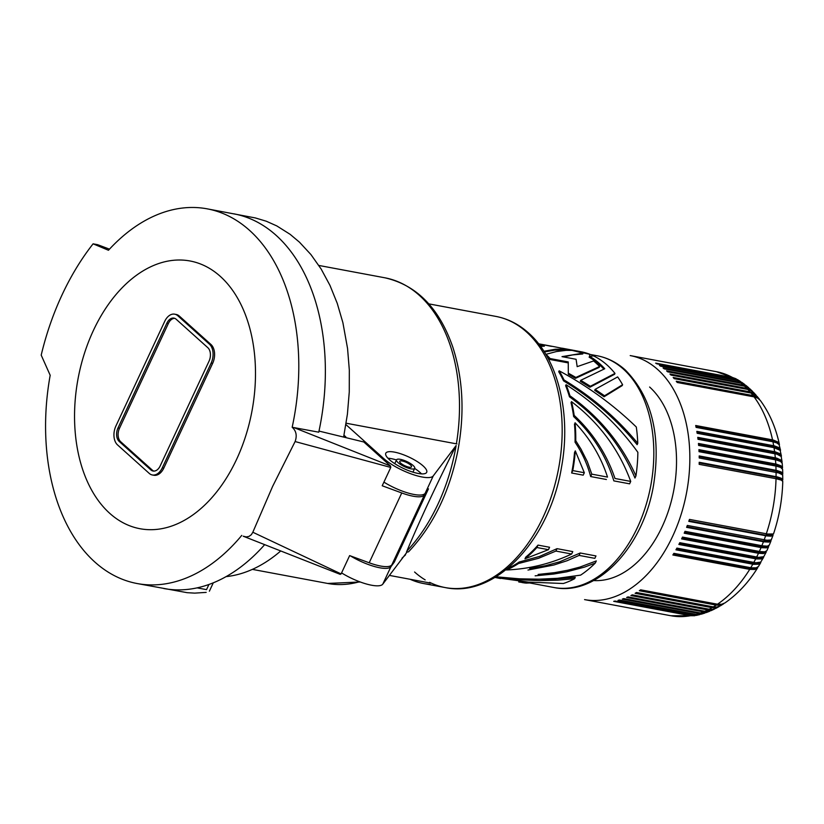 <?xml version="1.0" encoding="UTF-8"?>
<svg xmlns="http://www.w3.org/2000/svg" width="824" height="824" viewBox="0 0 824 824"><rect width="100%" height="100%" fill="white"/><g stroke="black" fill="none" stroke-linecap="round" stroke-linejoin="round"><path stroke-width="1.24" d="M584.329 472.739L575.296 450.872L574.513 452.572A117.863 76.55 -79.4 0 1 571.65 472.997L583.207 475.16L584.329 472.739L572.773 470.586A118.872 77.199 -79.4 0 0 575.296 450.872M571.516 401.628A118.872 77.199 -79.4 0 1 574.174 415.399C593.218 433.311 606.824 454.333 614.982 478.476L630.721 481.422C619.071 449.616 599.336 423.021 571.516 401.628L571.032 402.678A117.863 76.55 -79.4 0 1 573.638 416.553C592.878 434.773 606.289 456.218 613.859 480.886L629.598 483.832L630.721 481.422M571.65 554.016L555.912 551.071L557.034 548.66L572.773 551.606L571.65 554.016C551.06 563.688 529.307 569.003 506.389 569.981A118.872 77.199 -79.4 0 0 518.481 563.513L519.172 562.03A117.863 76.55 -79.4 0 1 507.615 568.467M496.007 576.8L519.244 578.798L538.906 579.19L557.57 578.304L580.611 575.131A118.872 77.199 -79.4 0 0 595.319 563.029L584.556 567.097L566.644 571.835L553.625 574.05L535.147 575.832M595.319 563.029L596.308 560.917L579.911 567.077L567.757 570.239L554.696 572.629L538.134 574.441M562.061 348.181L589.974 354.32A118.872 77.199 -79.4 0 0 582.012 351.93L578.263 351.209M593.61 580.549A104.071 67.589 -79.4 0 0 670.262 505.009A104.071 67.589 -79.4 0 0 649.621 387.033M430.262 583.042L389.268 575.379M410.146 579.282A137.927 89.579 -79.4 0 0 423.639 583.546A137.927 89.579 -79.4 0 0 430.303 584.401M589.541 356.308A118.872 77.199 -79.4 0 1 604.744 368.74L580.735 380.317L590.365 386.271L589.922 387.218L614.57 374.281L614.982 373.406A118.872 77.199 -79.4 0 0 593.538 355.886L589.541 356.308L589.129 357.183A117.863 76.55 -79.4 0 1 599.295 364.568A117.863 76.55 -79.4 0 1 603.858 369.09M580.735 380.317L580.302 381.244L589.922 387.218M527.988 570.043L553.903 564.996L567.19 560.691L579.107 555.407L594.846 558.353L595.968 555.942L580.23 552.997L559.681 561.803L545.467 565.697L529.719 568.55M343.732 436.524L345.864 436.926L343.999 435.247M345.926 424.597L383.737 458.566A30.097 8.415 -155 0 0 412.062 474.233A30.097 8.415 -155 0 0 433.259 475.901L456.125 445.516C435.762 486.026 419.364 521.201 406.922 551.029L406.459 552.152L408.56 551.812M433.259 475.901L425.122 493.36L428.459 488.848L394.274 562.164L390.937 566.685A30.097 8.415 -155 0 1 350.447 555.891M390.937 566.685L382.789 584.134L406.974 552.204M590.365 386.271L614.982 373.406M500.487 578.53L496.748 577.809M591.786 474.14L607.525 477.086C600.933 456.743 590.108 438.636 575.049 422.753A118.872 77.199 -79.4 0 1 575.749 440.706L581.033 449.193L587.388 461.79L591.786 474.14L590.664 476.55L606.402 479.496M524.826 582.836A118.872 77.199 -79.4 0 0 525.805 583.104L529.678 582.97M525.156 582.125L524.754 582.99L521.695 582.486L522.128 581.548L521.139 581.363L520.696 582.269M520.572 582.28L518.698 581.919M553.852 587.491A117.863 76.55 -79.4 0 0 645.377 507.141A117.863 76.55 -79.4 0 0 623.346 369.07A7.519 5.315 -48.1 0 1 625.323 370.017C651.815 397.003 661.239 435.309 653.587 484.934C643.523 546.456 597.441 596.71 553.852 587.491L522.128 581.548M579.107 555.407L580.23 552.997M568.323 374.302L568.251 361.942L568.323 374.302L575.451 378.36L599.182 367.38L599.594 366.505A118.872 77.199 -79.4 0 0 593.579 360.953L577.171 366.649L576.089 359.285L562.009 356.648L583.135 353.084L571.99 350.385L566.036 350.365L556.344 351.57L545.807 354.361M410.898 468.825A10.032 2.802 25 0 0 414.719 468.31A10.032 2.802 25 0 0 410.352 463.449A10.032 2.802 25 0 0 400.351 459.339A10.032 2.802 25 0 0 396.529 459.844A10.032 2.802 25 0 0 400.886 464.705A10.032 2.802 25 0 0 410.898 468.825M409.054 467.167A6.52 1.823 25 0 0 411.547 466.806A6.52 1.823 25 0 0 408.653 463.644A6.52 1.823 25 0 0 402.194 460.997A6.52 1.823 25 0 0 399.743 461.275A6.52 1.823 25 0 0 402.462 464.437A6.52 1.823 25 0 0 409.054 467.167M494.894 577.48L528.266 582.105L563.328 583.505A118.872 77.199 -79.4 0 0 574.658 578.675L575.276 577.336L552.204 579.282L526.382 579.087M318.857 265.452L384.798 277.781A155.489 100.981 100.6 0 1 456.403 443.837L346.152 423.217M393.439 561.412L394.274 562.164M567.849 362.817L549.69 359.429A117.863 76.55 -79.4 0 0 547.208 356.802M563.544 380.853A117.863 76.55 -79.4 0 0 558.724 371.727L559.146 370.821A118.872 77.199 -79.4 0 1 563.976 379.916L563.544 380.853C592.044 398.147 616.579 419.416 637.137 444.682L637.766 443.333A118.872 77.199 -79.4 0 0 636.303 427.017C613.447 404.883 587.728 386.147 559.146 370.821M565.604 385.632A117.863 76.55 -79.4 0 1 569.466 396.808C599.326 418.283 621.152 445.351 634.964 478.033L635.943 475.912A118.872 77.199 -79.4 0 0 637.869 452.325C618.546 425.503 594.609 402.957 566.057 384.684A118.872 77.199 -79.4 0 1 569.94 395.798C599.563 417.057 621.564 443.765 635.943 475.912M548.454 549.68L524.981 558.785L525.774 557.096A117.863 76.55 -79.4 0 0 538.021 545.107L549.577 547.27L548.454 549.68L536.898 547.517L538.021 545.107M575.749 440.706L575.049 442.189A117.863 76.55 -79.4 0 0 574.472 423.979M575.049 442.189C582.218 452.829 587.419 464.283 590.664 476.55M595.124 389.361L594.681 390.318L604.085 396.756L622.171 385.622L622.594 384.715A118.872 77.199 -79.4 0 0 617.639 376.918L595.124 389.361L604.538 395.778L622.594 384.715M557.034 548.66L539.566 556.416L519.172 562.03M555.912 551.071L538.536 558.301L518.481 563.513M456.403 443.837L456.929 443.92M425.606 468.578A22.567 6.314 -155 0 1 426.698 472.307A22.567 6.314 -155 0 1 408.529 470.607A22.567 6.314 -155 0 1 386.868 456.959A22.567 6.314 -155 0 1 385.787 453.221A22.567 6.314 -155 0 1 403.976 454.951A22.567 6.314 -155 0 1 425.606 468.578M583.135 353.084L582.712 353.99L572.629 354.917L563.595 356.947M589.974 354.32L589.551 355.226M568.251 361.942L550.102 358.553A118.872 77.199 -79.4 0 0 545.869 354.238M550.102 358.553L549.69 359.429M382.789 584.134A30.097 8.415 -155 0 1 341.579 572.907M208.935 584.474L206.525 589.634L197.101 587.862A190.591 123.775 -79.4 0 1 163.719 588.511A190.591 123.775 -79.4 0 0 264.669 544.643M241.741 535.415A190.591 123.775 100.6 0 1 137.145 583.536L187.192 592.683L194.722 593.125L206.185 592.384M280.737 550.957A170.527 110.746 100.6 0 1 226.095 576.625M343.618 437.081L347.409 414.173L349.263 392.008L349.314 370.017L347.563 348.511L342.908 322.74L337.253 303.376L329.971 285.392L321.164 269.057L310.947 254.585L299.462 242.174L290.12 234.325L276.802 225.92L266.286 221.223L255.399 217.948L207.226 208.853M233.985 213.859A190.591 123.775 -79.4 0 1 318.754 432.188A190.591 123.775 -79.4 0 0 233.789 213.818M543.902 351.281L555.263 349.232L566.366 349.139L565.934 350.066L554.851 350.118L544.334 351.951M538.597 343.793L551.452 346.348L538.639 343.845M387.929 458.226A22.567 6.314 -155 0 1 396.478 459.957M414.657 468.434A22.567 6.314 -155 0 1 421.445 473.831M425.122 493.36A30.097 8.415 -155 0 1 383.912 482.122M574.658 578.675L557.498 580.209L539.349 580.59L520.356 579.797L501.126 577.912M524.981 558.785A118.872 77.199 -79.4 0 0 536.898 547.517M563.976 379.916C592.446 397.137 617.042 418.283 637.766 443.333M539.174 344.535L544.396 346.152L540.42 346.43M566.366 349.139L555.18 346.894M568.745 373.406L575.873 377.454L599.594 366.505M525.805 583.104L526.176 582.311M575.873 377.454L575.451 378.36M572.773 470.586L571.65 472.997M540.163 345.853L541.687 346.317M604.538 395.778L604.085 396.756M694.663 615.724L670.798 615.734L584.566 599.604A124.136 80.618 -79.4 0 0 689.173 442.694A124.136 80.618 -79.4 0 0 630.803 355.69M671.581 615.868A124.136 80.618 -79.4 0 0 690.553 615.713L613.695 601.335A124.136 80.618 -79.4 0 0 615.095 601.067L691.944 615.435L696.476 615.363M691.944 615.435A124.136 80.618 -79.4 0 0 694.869 614.755L618.01 600.387A124.136 80.618 -79.4 0 0 619.411 600.006L696.259 614.374L701.502 614.117M696.259 614.374A124.136 80.618 -79.4 0 0 699.174 613.478L622.326 599.1A124.136 80.618 -79.4 0 0 623.716 598.615L700.575 612.984L706.415 612.52M700.575 612.984A124.136 80.618 -79.4 0 0 703.48 611.861L626.621 597.493A124.136 80.618 -79.4 0 0 628.012 596.895L704.86 611.274L711.236 610.584M704.86 611.274A124.136 80.618 -79.4 0 0 707.744 609.925L630.896 595.556A124.136 80.618 -79.4 0 0 632.266 594.856L709.124 609.235L712.678 609.358L715.932 608.328M709.124 609.235A124.136 80.618 -79.4 0 0 711.977 607.669L635.129 593.301A124.136 80.618 -79.4 0 0 636.489 592.497L713.337 606.876L716.88 607.02L720.516 605.764M713.337 606.876A124.136 80.618 -79.4 0 0 716.159 605.104L639.311 590.726A124.136 80.618 -79.4 0 0 640.65 589.829L717.498 604.208L721.669 604.27L724.966 602.911M717.498 604.208A124.136 80.618 -79.4 0 0 749.716 569.374L672.858 554.995A124.136 80.618 -79.4 0 0 673.878 553.347L751.457 567.849L756.216 567.839L758.513 566.407L760.789 562.524L758.337 564.234L753.527 564.327L675.948 549.824A124.136 80.618 -79.4 0 0 676.916 548.115L755.855 562.782L760.707 562.112L763.611 557.333L761.211 558.95L756.453 558.96L678.873 544.458A124.136 80.618 -79.4 0 0 679.779 542.686L758.719 557.364L763.755 556.684L766.248 551.998M756.638 557.055A124.136 80.618 -79.4 0 0 758.482 553.285L681.623 538.917A124.136 80.618 -79.4 0 0 682.478 537.083L760.058 551.586L764.693 551.833L766.825 550.762L768.699 546.528L766.454 547.867L761.778 547.702L684.198 533.21A124.136 80.618 -79.4 0 0 685.001 531.326L762.571 545.828L767.175 546.168L769.235 545.282L770.976 540.946L768.802 542.099L764.167 541.852L686.598 527.35A124.136 80.618 -79.4 0 0 687.329 525.424L766.886 540.225L771.223 539.967L773.056 535.25L770.965 536.208L766.361 535.868L688.792 521.365A124.136 80.618 -79.4 0 0 689.461 519.398L767.721 534.024L773.489 533.962C779.216 516.864 782.306 499.323 782.769 481.35M766.32 533.777A124.136 80.618 -79.4 0 0 776.023 478.713L699.164 464.345A124.136 80.618 -79.4 0 0 699.205 462.285L777.465 476.942L781.193 478.198L782.79 479.97L782.687 474.912L778.742 472.945L699.216 457.979A124.136 80.618 -79.4 0 0 699.185 455.929L776.754 470.452L781.173 471.946L782.779 473.924M776.033 470.308A124.136 80.618 -79.4 0 0 775.889 466.044L699.04 451.676A124.136 80.618 -79.4 0 0 698.927 449.647L776.496 464.169L780.925 465.766L782.543 467.919L782.223 463.356L780.616 461.461L776.208 459.957L698.628 445.444A124.136 80.618 -79.4 0 0 698.546 444.445A124.136 80.618 -79.4 0 0 698.453 443.446L776.713 458.123L781.152 460.204L782.048 462.758M699.174 613.478L704.942 613.046M711.977 607.669L715.562 607.793L719.218 606.526M716.159 605.104L720.392 605.125L723.73 603.735M699.195 456.651L776.187 471.06A18.056 11.721 100.6 0 1 776.218 471.967A18.056 4.11 -0.9 0 1 782.017 474.253M782.285 474.933L782.264 474.284A18.056 4.79 177 0 0 776.187 471.06M775.889 466.044L780.616 467.393L782.615 469.299M774.601 451.717A124.136 80.618 -79.4 0 0 774.004 447.648L780.132 450.337L781.43 456.094L779.772 453.643L775.322 451.861L697.753 437.348A124.136 80.618 -79.4 0 1 698 439.305L776.919 454.158L781.193 456.465L782.1 461.976M697.887 438.389L774.797 452.767A18.056 11.721 100.6 0 1 774.921 453.643A18.056 6.108 172.7 0 1 778.041 454.508M780.73 455.96A18.056 6.747 170.5 0 0 774.797 452.767M773.684 445.733A124.136 80.618 -79.4 0 0 772.933 441.757L776.733 442.9L779.082 444.599L780.555 450.285L778.453 447.453L774.406 445.877L696.826 431.354A124.136 80.618 -79.4 0 1 697.156 433.28L774.004 447.648M697.022 432.497L773.891 446.876A18.056 7.365 168.2 0 1 779.638 449.853M772.933 441.757L696.084 427.378A124.136 80.618 -79.4 0 0 695.693 425.503L773.262 440.026L777.743 441.983L779.442 444.569C775.837 427.635 769.472 412.937 760.336 400.464M695.95 426.75L772.768 441.108A18.056 11.721 100.6 0 1 772.912 441.705M778.227 443.776A18.056 7.962 165.8 0 0 772.768 441.108M756.185 395.304L750.746 391.997L673.167 377.464A124.136 80.618 -79.4 0 1 674.176 378.649L751.756 393.172L757.174 396.457M750.025 391.843A124.136 80.618 -79.4 0 0 747.862 389.464L751.231 390.648L753.692 392.554M744.814 384.551L739.921 382.336L663.062 367.968A124.136 80.618 -79.4 0 1 664.216 368.864L741.064 383.232L746.06 385.529M739.921 382.336A124.136 80.618 -79.4 0 0 737.47 380.564L741.919 382.439M740.58 381.533L736.285 379.771L659.427 365.392A124.136 80.618 -79.4 0 1 660.621 366.196L737.47 380.564M736.285 379.771A124.136 80.618 -79.4 0 0 733.762 378.206L737.562 379.658M733.762 378.206L656.903 363.837A124.136 80.618 -79.4 0 0 655.677 363.137L732.536 377.516L736.141 378.844M752.621 391.452L750.201 389.587L746.801 388.382A124.136 80.618 -79.4 0 0 744.536 386.199L667.677 371.83A124.136 80.618 -79.4 0 0 666.575 370.841L743.423 385.21L748.831 387.867M744.536 386.199L749.984 388.907M746.801 388.382L669.943 374.003A124.136 80.618 -79.4 0 1 671.004 375.095L747.862 389.464M759.522 399.393L757.06 397.106L753.816 395.736L676.236 381.203A124.136 80.618 -79.4 0 1 677.204 382.47L754.774 397.003L757.977 398.311L760.428 400.588M698.979 450.481L775.951 464.87A18.056 5.459 174.9 0 1 782.028 468.259M781.513 462.099A18.056 6.108 172.7 0 0 775.477 458.772L698.536 444.383M699.195 462.892L776.208 477.302A18.056 11.721 100.6 0 1 776.208 478.219A18.056 3.42 1.1 0 1 782.213 480.598M782.275 480.238A18.056 4.11 179.1 0 0 776.208 477.302M776.023 478.713L781.152 480.062L782.769 481.34M772.871 534.23L772.665 534.827A18.056 3.687 -159.1 0 1 766.001 535.25L688.977 520.84M770.605 540.462A18.056 4.378 -157.1 0 1 763.838 541.141A18.056 11.721 -79.4 0 0 764.178 540.286A18.056 11.721 -79.4 0 0 764.353 539.833M686.835 526.732L763.838 541.141M768.627 545.395L768.359 546.003A18.056 5.047 -155 0 1 761.489 546.899L684.507 532.5M758.482 553.285L763.446 553.574L766.238 552.008M765.836 551.565A18.056 5.716 -152.9 0 1 758.956 552.523A18.056 11.721 -79.4 0 0 759.357 551.709A18.056 5.047 -155 0 0 764.888 551.802M681.994 538.124L758.956 552.523M763.034 557.076A18.056 6.355 -150.7 0 1 756.247 557.972A18.056 11.721 -79.4 0 0 756.669 557.189A18.056 5.716 27.1 0 0 761.149 557.446M679.326 543.593L756.247 557.972M759.975 562.473A18.056 6.983 -148.4 0 1 753.373 563.255L676.483 548.877M749.716 569.374L754.794 569.466L757.802 567.561C748.614 582.362 737.635 594.166 724.852 602.993M756.648 567.715A18.056 7.591 -146.1 0 1 750.345 568.344L673.496 553.975M707.744 609.925L711.349 610.038L714.583 609.018M703.48 611.861L709.814 611.192M694.869 614.755L699.967 614.539M690.553 615.713L694.9 615.683M176.171 319.248A10.032 6.51 -79.4 0 0 174.183 318.167A10.032 6.51 -79.4 0 0 166.829 323.245L117.987 427.986A10.032 6.51 -79.4 0 0 119.192 441.448L150.854 469.896A10.032 6.51 -79.4 0 0 152.852 470.978A10.032 6.51 -79.4 0 0 160.196 465.91L209.038 361.169A10.032 6.51 -79.4 0 0 207.833 347.697L176.171 319.248M174.688 318.332A10.032 6.51 -79.4 0 0 168.333 323.523L166.829 323.245M424.556 494.699L391.987 564.522A30.097 8.415 -155 0 1 369.193 562.782L349.644 555.603L341.105 573.926L340.085 574.256L341.105 573.926L252.824 532.242L251.341 534.694L248.941 536.445L246.232 536.918L243.204 536.197M318.991 431.076L363.817 441.994L390.555 466.024L390.761 467.445L382.212 485.769L401.752 492.958L369.193 562.782M137.145 583.536A190.591 123.775 100.6 0 1 50.182 375.281L41.2 355.123A215.672 140.07 100.6 0 1 62.047 294.889A215.672 140.07 100.6 0 1 93.091 243.832L108.469 250.259A190.591 123.775 100.6 0 1 207.205 208.843A190.591 123.775 100.6 0 1 292.17 427.265C296.228 430.89 297.207 435.649 295.105 441.551L272.62 486.407L252.824 532.242M424.412 494.956A30.097 8.415 -155 0 1 401.752 492.958M93.091 243.832L97.613 244.677L109.489 249.157M236.653 459.215A136.187 88.446 100.6 0 1 109.757 513.352A136.187 88.446 100.6 0 1 93.38 330.496A136.187 88.446 100.6 0 1 220.276 276.349A136.187 88.446 100.6 0 1 236.653 459.215M153.522 475.18A14.039 9.115 -79.4 0 0 163.811 468.084L212.654 363.343A14.039 9.115 -79.4 0 0 210.965 344.483L179.302 316.045A14.039 9.115 -79.4 0 0 176.511 314.531M168.333 323.523L119.49 428.264A10.032 6.51 -79.4 0 0 120.695 441.736L152.347 470.174A10.032 6.51 -79.4 0 0 153.841 471.101M117.564 444.939L149.226 473.388A14.039 9.115 -79.4 0 0 152.358 474.974A14.039 9.115 -79.4 0 0 162.307 467.805L211.15 363.065A14.039 9.115 -79.4 0 0 209.461 344.205L177.809 315.757A14.039 9.115 -79.4 0 0 174.667 314.171A14.039 9.115 -79.4 0 0 164.718 321.35L115.875 426.09A14.039 9.115 -79.4 0 0 117.564 444.939M292.17 427.265L318.754 432.188M390.555 466.024L293.653 427.491M414.585 572.011A137.927 89.579 -79.4 0 0 425.174 579.88M429.644 582.341A137.927 89.579 -79.4 0 0 445.197 587.574A137.927 89.579 -79.4 0 0 552.296 493.555A137.927 89.579 -79.4 0 0 526.515 331.979A7.519 5.315 -48.1 0 1 528.493 332.927C558.456 359.213 571.351 414.41 561.463 467.486C549.67 539.648 495.646 598.358 445.197 587.574L423.639 583.546M359.573 581.734A155.489 100.981 100.6 0 1 327.622 583.444L360.263 581.991M456.125 445.516A155.489 100.981 100.6 0 1 406.922 551.029M750.736 567.726A124.136 80.618 -79.4 0 0 752.806 564.203M753.764 562.483A124.136 80.618 -79.4 0 0 755.721 558.837M759.337 551.462A124.136 80.618 -79.4 0 0 761.057 547.579M761.85 545.704A124.136 80.618 -79.4 0 0 763.446 541.729M764.178 539.802A124.136 80.618 -79.4 0 0 765.651 535.734M776.064 476.653A124.136 80.618 -79.4 0 0 776.064 472.348M775.786 464.025A124.136 80.618 -79.4 0 0 775.487 459.813M732.536 377.516A124.136 80.618 -79.4 0 0 716.437 371.696L735.945 378.731M743.423 385.21A124.136 80.618 -79.4 0 0 741.064 383.232M753.095 395.582A124.136 80.618 -79.4 0 0 751.035 393.017M772.541 439.872A124.136 80.618 -79.4 0 0 754.053 396.849M774.035 447.659A18.056 11.721 -79.4 0 0 773.891 446.876M780.287 461.286A18.056 5.459 174.9 0 0 775.58 459.658A18.056 11.721 -79.4 0 0 775.477 458.772M775.312 457.825A124.136 80.618 -79.4 0 0 774.859 453.684M781.43 467.826A18.056 4.79 -3 0 0 776.012 465.776A18.056 11.721 -79.4 0 0 775.951 464.87M776.208 478.219A18.056 11.721 100.6 0 1 776.198 478.754M766.495 533.808A18.056 11.721 100.6 0 1 766.31 534.374A18.056 11.721 100.6 0 1 766.001 535.25M766.31 534.374A18.056 2.987 18.8 0 0 772.799 534.374M770.564 540.235A18.056 3.687 -159.1 0 1 764.178 540.286M761.994 545.725A18.056 11.721 100.6 0 1 761.86 546.065A18.056 11.721 100.6 0 1 761.489 546.899M767.947 546.054A18.056 4.378 -157.1 0 1 761.86 546.065M753.373 563.255A18.056 11.721 100.6 0 0 753.826 562.504A18.056 6.355 29.3 0 0 755.103 562.699M750.746 567.726A18.056 11.721 100.6 0 1 750.345 568.344M526.515 331.979A137.927 89.579 -79.4 0 0 495.914 316.416L428.789 303.86M623.346 369.07A117.863 76.55 -79.4 0 0 594.269 355.309M390.761 467.445L295.105 441.551M152.347 470.174L150.854 469.896M120.695 441.736L119.192 441.448M119.49 428.264L117.987 427.986M179.302 316.045L177.809 315.757M212.654 363.343L211.15 363.065M210.965 344.483L209.461 344.205M163.811 468.084L162.307 467.805M209.378 591.199L213.282 582.815M252.371 569.374L327.622 583.444M401.999 558.188L405.552 554.84M384.798 277.781C416.573 285.001 439.223 308.063 452.757 346.966C463.088 378.906 464.777 413.607 457.794 451.047C449.502 492.093 433.084 525.691 408.519 551.853M555.232 346.904L540.328 344.113M578.427 351.24L562.689 348.294M704.726 613.118L701.276 614.189M719.074 606.608L715.778 608.411M723.606 603.817L720.382 605.846M782.625 469.309L782.779 473.934M753.558 392.42L756.061 395.159M741.724 382.305L744.628 384.406M737.356 379.534L740.385 381.409M749.83 388.763L752.477 391.307M745.885 385.385L748.666 387.713M757.06 396.323L759.429 399.259M709.619 611.274L706.209 612.592M714.408 609.101L711.05 610.666M699.731 614.601L696.249 615.415M394.748 463.654L396.529 459.844M716.437 371.696L630.206 355.577M414.719 468.32L412.937 472.142M625.323 370.017C616.96 362.519 607.587 357.771 597.194 355.772L589.933 354.413M782.275 480.268L782.275 480.907M528.493 332.927C518.79 324.234 507.934 318.723 495.914 316.416M770.842 539.864L770.605 540.472M176.192 314.459L174.688 314.181M153.841 475.252L152.337 474.974M340.281 574.38L243.533 536.331"/></g></svg>
